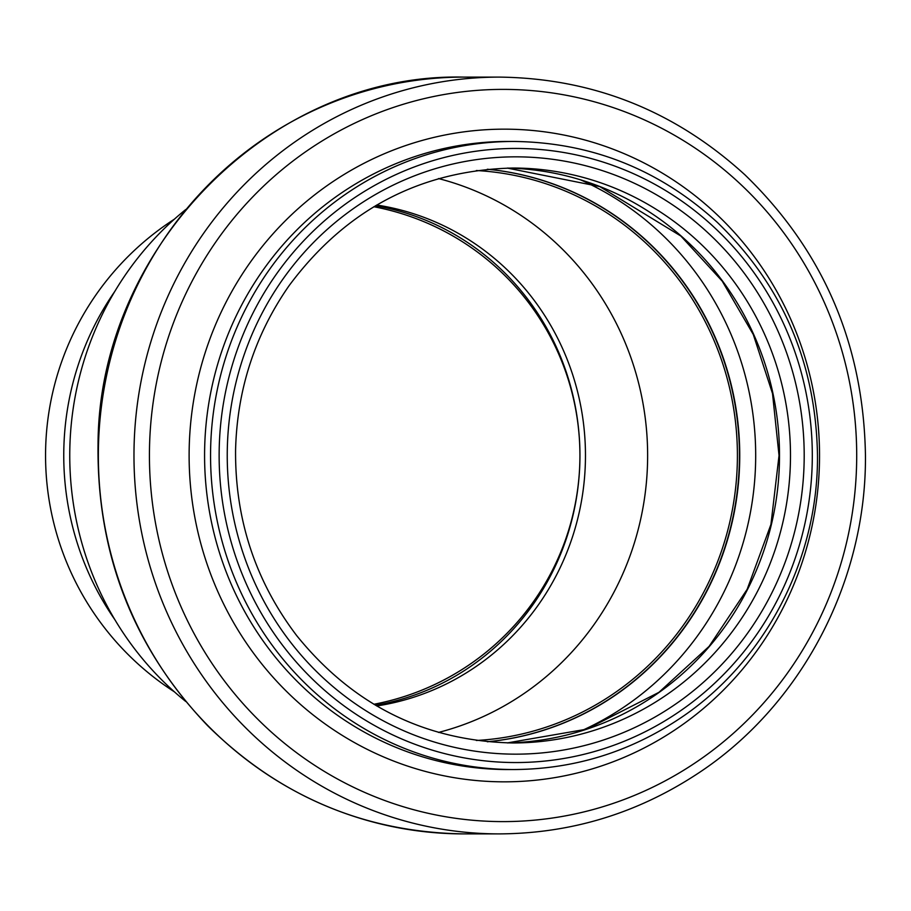 <?xml version="1.0" encoding="UTF-8"?>
<svg xmlns="http://www.w3.org/2000/svg" width="911" height="911" viewBox="0 0 911 911"><rect width="100%" height="100%" fill="white"/><g stroke="black" fill="none" stroke-linecap="round" stroke-linejoin="round"><path stroke-width="1.37" d="M174.422 691.848A281.169 281.169 0 0 1 174.422 219.152M375.526 205.749A253.19 244.569 -90 0 1 579.92 455.5A253.19 253.19 0 0 0 373.863 206.729A253.19 253.19 0 0 1 373.863 704.271A253.19 253.19 0 0 0 579.92 455.5A253.19 244.569 -90 0 1 375.526 705.251M376.733 205.032A253.19 244.569 -90 0 1 585.466 455.5A253.19 244.569 -90 0 1 376.733 705.968M438.476 178.556A285.371 275.646 -90 0 1 647.63 455.5A285.371 275.646 -90 0 1 438.476 732.444M476.339 170.528A285.371 275.646 -90 0 1 737.409 455.5A285.371 275.646 -90 0 1 476.351 740.472M487.305 169.252A287.466 277.673 -90 0 1 739.436 455.5A287.466 277.673 -90 0 1 487.305 741.748M185.73 701.459A311.949 301.313 -90 0 1 185.73 209.541M114.843 619.651A281.169 271.592 -90 0 1 114.843 291.349M487.453 169.241A287.466 277.673 -90 0 1 739.743 455.5A287.466 277.673 -90 0 1 487.453 741.759M580.865 179.968A300.243 290.005 -90 0 1 755.686 455.5A300.243 290.005 -90 0 1 580.865 731.032M779.509 455.5A287.466 277.673 -90 0 1 507.325 742.909L586.707 729.164L658.949 692.326L709.088 646.4L747.157 589.326L770.945 524.429L779.03 455.5L772.517 393.541L753.283 334.496L722.241 281.157L680.859 236.029L599.711 186.55L507.325 168.091A287.466 277.673 -90 0 1 779.509 455.5M790.486 455.5A287.466 277.673 -90 0 1 512.813 742.966C425.232 741.064 353.229 705.319 296.792 635.73C255.422 581.298 235.015 519.418 235.573 450.091C237.099 389.532 254.955 334.713 289.129 285.621C345.713 209.541 420.267 170.346 512.813 168.034A287.466 277.673 -90 0 1 790.486 455.5M804.197 455.5A298.66 288.48 -90 0 1 371.472 714.144A298.66 288.48 -90 0 1 371.472 196.856A298.66 288.48 -90 0 1 804.197 455.5M812.305 455.5A307.053 296.587 -90 0 1 367.418 721.41A307.053 296.587 -90 0 1 367.418 189.59A307.053 296.587 -90 0 1 812.305 455.5M513.906 769.544A314.044 303.34 -90 0 1 210.555 455.5A314.044 303.34 -90 0 1 513.906 141.456L507.928 141.456A314.044 303.34 -90 0 0 204.576 455.5A314.044 303.34 -90 0 0 507.928 769.544L513.906 769.544C574.181 769.157 629.626 752.053 680.232 718.221C764.876 661.841 818.272 559.57 817.486 455.5C815.926 363.238 782.572 285.564 717.424 222.478C659.291 169.446 591.444 142.435 513.906 141.456M819.536 455.5A326.332 315.206 -90 0 1 346.727 738.115A326.332 315.206 -90 0 1 346.727 172.885A326.332 315.206 -90 0 1 819.536 455.5M856.704 455.5A366.108 353.639 -90 0 1 326.252 772.562A366.108 353.639 -90 0 1 326.252 138.438A366.108 353.639 -90 0 1 856.704 455.5M499.467 77.105C592.993 78.289 674.8 110.857 744.902 174.798C823.396 250.81 863.582 344.381 865.45 455.5C866.418 581.81 801.065 705.877 697.769 773.541C637.29 813.341 571.186 833.451 499.467 833.895A378.395 365.505 -90 0 1 133.974 455.5A378.395 365.505 -90 0 1 499.467 77.105L463.858 77.105A378.395 365.505 -90 0 0 98.354 455.5A378.395 365.505 -90 0 0 463.858 833.895C364.912 832.438 279.62 796.476 207.959 726.021C133.302 647.903 96.668 553.968 98.046 444.204C98.627 248.008 270.396 72.595 463.858 77.105M499.467 833.895L463.858 833.895"/></g></svg>
